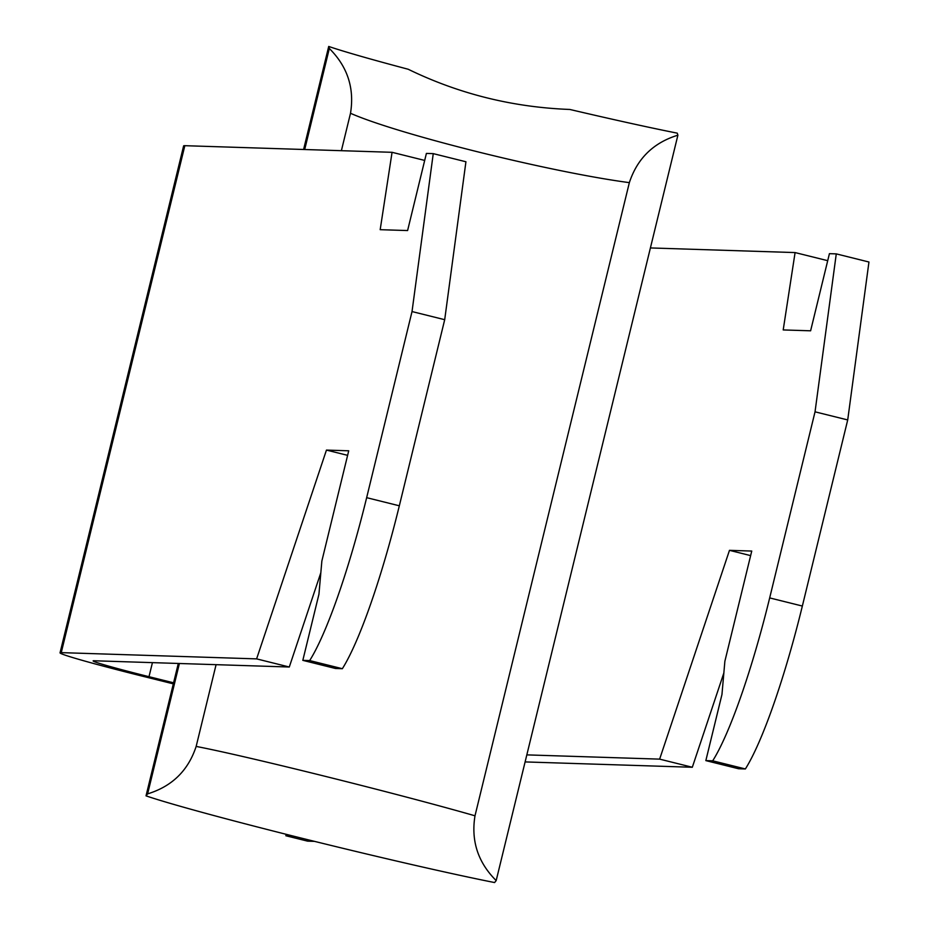 <?xml version="1.0" encoding="UTF-8"?>
<svg xmlns="http://www.w3.org/2000/svg" width="929" height="929" viewBox="0 0 929 929"><rect width="100%" height="100%" fill="white"/><g stroke="black" fill="none" stroke-linecap="round" stroke-linejoin="round"><path stroke-width="1.39" d="M723.854 672.968L692.314 767.261L525.106 761.919M650.405 247.938L795.085 252.572L783.205 329.934L810.611 330.805L829.423 253.663L836.274 253.884L868.952 262.013L847.712 419.943L802.354 606.045A181.585 26.825 104 0 1 745.372 768.957L738.52 768.736L705.843 760.607L721.961 694.486L724.875 661.262L751.747 551.06L729.474 550.34L659.636 759.132L526.824 754.882M836.274 253.884L815.035 411.826L769.676 597.916A181.585 26.825 104 0 1 712.694 760.828L705.843 760.607M745.372 768.957L712.694 760.828M692.314 767.261L659.636 759.132M847.712 419.943L815.035 411.826M827.704 260.677L795.085 252.572M412.023 311.563L366.653 497.665A181.585 26.825 104 0 1 309.671 660.577L302.819 660.356L318.937 594.235L321.864 561.011L348.723 450.797L326.451 450.089L256.613 658.882L61.256 652.634A102.144 3.205 -166.3 0 0 60.048 652.832L183.628 145.888A102.144 3.205 13.7 0 1 184.836 145.69L392.061 152.31L380.182 229.684L407.599 230.555L426.399 153.413L433.251 153.633L412.023 311.563L444.701 319.692L465.928 161.762L433.251 153.633M366.653 497.665L399.331 505.794L444.701 319.692M399.331 505.794A181.585 26.825 104 0 1 342.348 668.706L335.497 668.485L302.819 660.356M320.83 572.717L289.291 667.01L93.934 660.763A68.096 2.137 -166.3 0 0 93.132 660.891A68.096 2.137 -166.3 0 0 149 676.695L152.437 662.632M392.061 152.31L424.692 160.427M309.671 660.577L342.348 668.706M256.613 658.882L289.291 667.01M173.328 683.86L143.867 676.533A102.144 3.205 -166.3 0 1 60.048 652.832M173.584 682.803L149 676.695M326.451 450.089L347.62 455.349M750.632 555.612L729.474 550.34M304.7 149.523L329.33 48.482L328.715 46.45A204.275 6.422 13.7 0 0 347.887 52.489A204.275 6.422 13.7 0 0 366.235 57.807A204.275 6.422 13.7 0 0 408.214 69.257C458.845 93.887 512.727 107.288 569.825 109.459A204.275 6.422 13.7 0 0 621.118 121.211A204.275 6.422 -166.3 0 0 646.34 126.739A204.275 6.422 13.7 0 0 677.264 133.149L677.891 135.193C653.47 142.671 637.294 158.487 629.351 182.641L474.998 815.801C470.91 840.838 477.97 862.437 496.179 880.587L494.588 882.55A204.275 6.422 13.7 0 1 314.536 841.372A204.275 6.422 13.7 0 1 292.751 835.961A204.275 6.422 13.7 0 1 146.027 795.851L147.618 793.877L179.402 663.492M328.715 46.45L303.597 149.488M178.298 663.457L146.027 795.851M147.618 793.877C172.028 786.399 188.215 770.582 196.158 746.428C246.649 756.055 398.378 793.796 474.998 815.801M629.351 182.641C549.933 172.086 398.204 134.345 350.5 113.28L341.384 150.695M216.085 664.665L196.158 746.428M350.5 113.28C354.599 88.232 347.539 66.633 329.33 48.482M677.891 135.193L496.179 880.587M314.536 841.372L307.638 841.151L285.853 835.74L292.751 835.961M285.853 835.74L286.202 834.312M802.354 606.045L769.676 597.916M61.256 652.634L184.836 145.69"/></g></svg>

